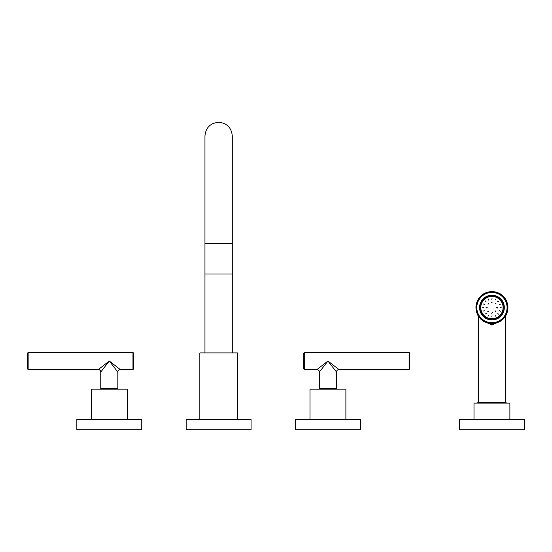 <?xml version="1.0" encoding="UTF-8"?>
<svg xmlns="http://www.w3.org/2000/svg" width="552" height="552" viewBox="0 0 552 552"><rect width="100%" height="100%" fill="white"/><g stroke="black" fill="none" stroke-linecap="round" stroke-linejoin="round"><path stroke-width="0.83" d="M218.626 429.711L251.077 429.711L251.077 419.458L186.169 419.458L186.169 429.711L218.626 429.711M237.415 419.458L237.415 352.907L199.831 352.907L199.831 419.458M204.958 352.907L204.958 273.985L232.288 273.985L232.288 352.907M327.95 419.458L360.408 419.458L360.408 429.711L295.492 429.711L295.492 419.458L327.95 419.458M345.89 419.458L345.89 389.174L310.017 389.174L310.017 419.458M409.101 369.564L409.646 369.019L409.646 353.032L409.101 352.48L409.101 369.564L338.956 369.564L327.95 361.022L317.096 369.447M320.705 366.645L326.881 361.85M304.283 369.564L304.283 352.48L303.738 353.032L303.738 369.019L304.283 369.564L316.952 369.564A2.463 2.463 45 0 1 319.408 372.027L319.408 388.629L336.492 388.629L336.492 372.027L327.95 361.022L319.511 371.889M337.403 368.363L337.955 368.791M328.826 362.153L329.51 363.03M335.154 370.302L336.099 371.524M141.754 419.458L76.838 419.458L76.838 429.711L141.754 429.711L141.754 419.458M91.356 419.458L91.356 389.174L127.229 389.174L127.229 419.458M99.871 368.336L101.72 366.901M106.743 363.002L108.261 361.829M132.963 369.564L133.508 369.019L133.508 353.032L132.963 352.48L132.963 369.564L120.295 369.564L109.296 361.022L98.297 369.564A2.463 2.463 45 0 1 100.754 372.027L100.754 388.629L117.838 388.629L117.838 372.027L109.296 361.022L100.864 371.882M28.145 369.564L28.145 352.48L27.6 353.032L27.6 369.019L28.145 369.564L98.297 369.564M110.117 362.084L110.89 363.071M475.893 308.085L476.321 308.409L475.927 308.768A16.056 16.056 0 0 0 475.941 308.927L476.383 309.223L476.01 309.61A16.056 16.056 0 0 0 476.031 309.762L476.486 310.038L476.141 310.438A16.056 16.056 0 0 0 476.169 310.59L476.638 310.845L476.314 311.259A16.056 16.056 0 0 0 476.348 311.411L476.831 311.638L476.528 312.073A16.056 16.056 0 0 0 476.569 312.225L477.059 312.425L476.783 312.874A16.056 16.056 0 0 0 476.831 313.025L477.335 313.198L477.08 313.66A16.056 16.056 0 0 0 477.135 313.805L477.652 313.95L477.418 314.433A16.056 16.056 0 0 0 477.487 314.571L478.004 314.695L477.797 315.185A16.056 16.056 0 0 0 477.866 315.316L478.391 315.413L478.211 315.91A16.056 16.056 0 0 0 478.294 316.048L478.819 316.11L478.667 316.62A16.056 16.056 0 0 0 478.756 316.751L479.288 316.786L479.157 317.303A16.056 16.056 0 0 0 479.253 317.428L479.785 317.434L479.681 317.959A16.056 16.056 0 0 0 479.785 318.076L480.316 318.055L480.24 318.587A16.056 16.056 0 0 0 480.35 318.697L480.882 318.656L480.833 319.18A16.056 16.056 0 0 0 480.944 319.291L481.475 319.215L481.454 319.746A16.056 16.056 0 0 0 481.572 319.849L482.096 319.746L482.103 320.277A16.056 16.056 0 0 0 482.227 320.374L482.745 320.25L482.786 320.781A16.056 16.056 0 0 0 482.91 320.864L483.421 320.712L483.49 321.236A16.056 16.056 0 0 0 483.621 321.319L484.118 321.14L484.214 321.664A16.056 16.056 0 0 0 484.352 321.74L484.842 321.533L484.96 322.051A16.056 16.056 0 0 0 485.098 322.113L485.581 321.885L485.726 322.396A16.056 16.056 0 0 0 485.87 322.451L486.34 322.195L486.512 322.699A16.056 16.056 0 0 0 486.657 322.754L487.106 322.471L487.306 322.961A16.056 16.056 0 0 0 487.457 323.01L487.892 322.699L488.12 323.182A16.056 16.056 0 0 0 488.272 323.224L488.692 322.892L488.941 323.362A16.056 16.056 0 0 0 489.093 323.389L489.493 323.044L489.769 323.5A16.056 16.056 0 0 0 489.928 323.52L490.307 323.148L490.604 323.589A16.056 16.056 0 0 0 490.762 323.603L491.121 323.217L491.446 323.638A16.056 16.056 0 0 0 491.604 323.644L491.942 323.237L492.287 323.644A16.056 16.056 0 0 0 492.439 323.638L492.763 323.217L493.122 323.603A16.056 16.056 0 0 0 493.281 323.589L493.578 323.148L493.964 323.52A16.056 16.056 0 0 0 494.116 323.5L494.392 323.044L494.792 323.389A16.056 16.056 0 0 0 494.944 323.362L495.199 322.892L495.613 323.224A16.056 16.056 0 0 0 495.765 323.182L495.993 322.699L496.427 323.01A16.056 16.056 0 0 0 496.579 322.961L496.779 322.471L497.228 322.754A16.056 16.056 0 0 0 497.38 322.699L497.552 322.195L498.014 322.451A16.056 16.056 0 0 0 498.159 322.396L498.304 321.885L498.787 322.113A16.056 16.056 0 0 0 498.925 322.051L499.049 321.533L499.539 321.74A16.056 16.056 0 0 0 499.677 321.664L499.767 321.14L500.264 321.319A16.056 16.056 0 0 0 500.402 321.236L500.464 320.712L500.974 320.864A16.056 16.056 0 0 0 501.106 320.781L501.14 320.25L501.658 320.374A16.056 16.056 0 0 0 501.782 320.277L501.789 319.746L502.313 319.849A16.056 16.056 0 0 0 502.43 319.746L502.41 319.215L502.941 319.291A16.056 16.056 0 0 0 503.051 319.18L503.01 318.656L503.534 318.697A16.056 16.056 0 0 0 503.645 318.587L503.569 318.055L504.1 318.076A16.056 16.056 0 0 0 504.204 317.959L504.1 317.434L504.631 317.428A16.056 16.056 0 0 0 504.728 317.303L504.604 316.786L505.135 316.751A16.056 16.056 0 0 0 505.218 316.62L505.066 316.11L505.591 316.048A16.056 16.056 0 0 0 505.673 315.91L505.494 315.413L506.018 315.316A16.056 16.056 0 0 0 506.094 315.185L505.887 314.695L506.405 314.571A16.056 16.056 0 0 0 506.467 314.433L506.239 313.95L506.75 313.805A16.056 16.056 0 0 0 506.805 313.66L506.55 313.198L507.053 313.025A16.056 16.056 0 0 0 507.109 312.874L506.826 312.425L507.316 312.225A16.056 16.056 0 0 0 507.364 312.073L507.053 311.638L507.536 311.411A16.056 16.056 0 0 0 507.578 311.259L507.247 310.845L507.716 310.59A16.056 16.056 0 0 0 507.743 310.438L507.398 310.038L507.854 309.762A16.056 16.056 0 0 0 507.874 309.61L507.502 309.223L507.943 308.927A16.056 16.056 0 0 0 507.957 308.768L507.571 308.409L507.992 308.085A16.056 16.056 0 0 0 507.999 307.933L507.592 307.588L507.999 307.25A16.056 16.056 0 0 0 507.992 307.091L507.571 306.767L507.957 306.408A16.056 16.056 0 0 0 507.943 306.25L507.502 305.953L507.874 305.573A16.056 16.056 0 0 0 507.854 305.415L507.398 305.139L507.743 304.738A16.056 16.056 0 0 0 507.716 304.587L507.247 304.338L507.578 303.917A16.056 16.056 0 0 0 507.536 303.766L507.053 303.538L507.364 303.103A16.056 16.056 0 0 0 507.316 302.951L506.826 302.751L507.109 302.303A16.056 16.056 0 0 0 507.053 302.158L506.55 301.978L506.805 301.516A16.056 16.056 0 0 0 506.75 301.371L506.239 301.226L506.467 300.743A16.056 16.056 0 0 0 506.405 300.605L505.887 300.488L506.094 299.998A16.056 16.056 0 0 0 506.018 299.86L505.494 299.764L505.673 299.267A16.056 16.056 0 0 0 505.591 299.136L505.066 299.067L505.218 298.556A16.056 16.056 0 0 0 505.135 298.432L504.604 298.39L504.728 297.873A16.056 16.056 0 0 0 504.631 297.749L504.1 297.742L504.204 297.217A16.056 16.056 0 0 0 504.1 297.1L503.569 297.121L503.645 296.59A16.056 16.056 0 0 0 503.534 296.479L503.01 296.527L503.051 295.996A16.056 16.056 0 0 0 502.941 295.886L502.41 295.962L502.43 295.43A16.056 16.056 0 0 0 502.313 295.327L501.789 295.43L501.782 294.899A16.056 16.056 0 0 0 501.658 294.802L501.14 294.934L501.106 294.402A16.056 16.056 0 0 0 500.974 294.313L500.464 294.464L500.402 293.94A16.056 16.056 0 0 0 500.264 293.857L499.767 294.037L499.677 293.512A16.056 16.056 0 0 0 499.539 293.443L499.049 293.65L498.925 293.133A16.056 16.056 0 0 0 498.787 293.064L498.304 293.298L498.159 292.781A16.056 16.056 0 0 0 498.014 292.726L497.552 292.981L497.38 292.477A16.056 16.056 0 0 0 497.228 292.429L496.779 292.705L496.579 292.215A16.056 16.056 0 0 0 496.427 292.174L495.993 292.477L495.765 291.994A16.056 16.056 0 0 0 495.613 291.96L495.199 292.284L494.944 291.815A16.056 16.056 0 0 0 494.792 291.787L494.392 292.132L494.116 291.677A16.056 16.056 0 0 0 493.964 291.656L493.578 292.029L493.281 291.587A16.056 16.056 0 0 0 493.122 291.573L492.763 291.967L492.439 291.539A16.056 16.056 0 0 0 492.287 291.532L491.942 291.939L491.604 291.532A16.056 16.056 0 0 0 491.446 291.539L491.121 291.967L490.762 291.573A16.056 16.056 0 0 0 490.604 291.587L490.307 292.029L489.928 291.656A16.056 16.056 0 0 0 489.769 291.677L489.493 292.132L489.093 291.787A16.056 16.056 0 0 0 488.941 291.815L488.692 292.284L488.272 291.96A16.056 16.056 0 0 0 488.12 291.994L487.892 292.477L487.457 292.174A16.056 16.056 0 0 0 487.306 292.215L487.106 292.705L486.657 292.429A16.056 16.056 0 0 0 486.512 292.477L486.34 292.981L485.87 292.726A16.056 16.056 0 0 0 485.726 292.781L485.581 293.298L485.098 293.064A16.056 16.056 0 0 0 484.96 293.133L484.842 293.65L484.352 293.443A16.056 16.056 0 0 0 484.214 293.512L484.118 294.037L483.621 293.857A16.056 16.056 0 0 0 483.49 293.94L483.421 294.464L482.91 294.313A16.056 16.056 0 0 0 482.786 294.402L482.745 294.934L482.227 294.802A16.056 16.056 0 0 0 482.103 294.899L482.096 295.43L481.572 295.327A16.056 16.056 0 0 0 481.454 295.43L481.475 295.962L480.944 295.886A16.056 16.056 0 0 0 480.833 295.996L480.882 296.527L480.35 296.479A16.056 16.056 0 0 0 480.24 296.59L480.316 297.121L479.785 297.1A16.056 16.056 0 0 0 479.681 297.217L479.785 297.742L479.253 297.749A16.056 16.056 0 0 0 479.157 297.873L479.288 298.39L478.756 298.432A16.056 16.056 0 0 0 478.667 298.556L478.819 299.067L478.294 299.136A16.056 16.056 0 0 0 478.211 299.267L478.391 299.764L477.866 299.86A16.056 16.056 0 0 0 477.797 299.998L478.004 300.488L477.487 300.605A16.056 16.056 0 0 0 477.418 300.743L477.652 301.226L477.135 301.371A16.056 16.056 0 0 0 477.08 301.516L477.335 301.978L476.831 302.158A16.056 16.056 0 0 0 476.783 302.303L477.059 302.751L476.569 302.951A16.056 16.056 0 0 0 476.528 303.103L476.831 303.538L476.348 303.766A16.056 16.056 0 0 0 476.314 303.917L476.638 304.338L476.169 304.587A16.056 16.056 0 0 0 476.141 304.738L476.486 305.139L476.031 305.415A16.056 16.056 0 0 0 476.01 305.573L476.383 305.953L475.941 306.25A16.056 16.056 0 0 0 475.927 306.408L476.321 306.767L475.893 307.091A16.056 16.056 0 0 0 475.886 307.25L476.293 307.588L475.886 307.933A16.056 16.056 0 0 0 475.893 308.085M489.093 291.787L489.493 292.132M491.604 291.532L491.942 291.939L492.287 291.532M484.118 321.14L483.621 321.319M482.745 320.25L482.227 320.374M481.454 319.746L481.475 319.215L480.944 319.291M480.316 318.055L479.785 318.076M478.667 316.62L478.819 316.11M476.383 309.223L475.941 308.927M475.927 308.768L476.321 308.409M479.288 298.39L479.157 297.873M479.785 297.1L480.316 297.121L480.24 296.59M481.475 295.962L481.454 295.43M482.91 294.313L483.421 294.464M492.287 323.644L491.942 323.237M493.964 323.52L493.578 323.148L493.281 323.589M494.792 323.389L494.392 323.044L494.116 323.5M495.613 323.224L495.199 322.892L494.944 323.362M497.228 322.754L496.779 322.471M498.014 322.451L497.552 322.195L497.38 322.699M498.787 322.113L498.304 321.885M499.539 321.74L499.049 321.533L498.925 322.051M500.264 321.319L499.767 321.14L499.677 321.664M500.464 320.712L500.402 321.236M501.14 320.25L501.106 320.781M501.789 319.746L501.782 320.277M504.1 318.076L503.569 318.055M504.1 317.434L504.204 317.959M505.066 316.11L505.218 316.62M505.887 314.695L506.094 315.185M506.239 313.95L506.467 314.433M507.053 313.025L506.55 313.198L506.805 313.66M506.826 312.425L507.109 312.874M507.247 310.845L507.578 311.259M507.398 310.038L507.743 310.438M507.943 308.927L507.502 309.223L507.874 309.61M507.992 308.085L507.571 308.409L507.957 308.768M507.592 307.588L507.999 307.933M507.957 306.408L507.571 306.767L507.992 307.091M507.874 305.573L507.502 305.953M507.578 303.917L507.247 304.338M506.826 302.751L507.316 302.951M506.805 301.516L506.55 301.978M506.467 300.743L506.239 301.226L506.75 301.371M505.887 300.488L506.405 300.605M505.673 299.267L505.494 299.764M505.218 298.556L505.066 299.067M504.728 297.873L504.604 298.39M504.204 297.217L504.1 297.742M503.645 296.59L503.569 297.121L504.1 297.1M503.01 296.527L503.534 296.479M502.43 295.43L502.41 295.962M501.782 294.899L501.789 295.43M501.106 294.402L501.14 294.934M500.402 293.94L500.464 294.464M499.767 294.037L500.264 293.857M498.925 293.133L499.049 293.65M498.159 292.781L498.304 293.298L498.787 293.064M497.38 292.477L497.552 292.981M496.779 292.705L497.228 292.429M495.993 292.477L496.427 292.174M495.199 292.284L495.613 291.96M493.281 291.587L493.578 292.029M500.947 320.857L491.942 324.983L482.945 320.857M483.2 321.126L483.587 321.499M490.762 324.921L491.818 324.983M501.43 320.319L501.112 320.677M506.067 403.112L506.08 402.567L477.804 402.567L477.818 403.112M474.002 419.458L474.002 403.112L509.889 403.112L509.889 419.458M491.942 419.458L524.4 419.458L524.4 429.711L459.485 429.711L459.485 419.458L491.942 419.458M491.942 292.422A15.166 15.166 0 0 1 507.115 307.588A15.166 15.166 0 0 1 491.942 322.761A15.166 15.166 0 0 0 507.115 307.588A15.166 15.166 0 0 0 491.942 292.422A15.166 15.166 0 0 0 476.776 307.588A15.166 15.166 0 0 0 491.942 322.761L491.942 324.983M491.942 318.89A11.302 11.302 0 0 1 480.64 307.588A11.302 11.302 0 0 1 491.942 296.286A11.302 11.302 0 0 1 503.245 307.588A11.302 11.302 0 0 1 491.942 318.89M480.806 307.588A11.137 11.137 0 0 0 491.942 318.725A11.137 11.137 0 0 0 503.079 307.588A11.137 11.137 0 0 0 491.942 296.452A11.137 11.137 0 0 0 480.806 307.588M487.147 307.588L486.892 308.044L486.07 307.588L486.333 307.126L487.147 307.588M483.849 307.588L482.717 307.588L483.849 307.588M501.168 307.588L500.036 307.588L501.168 307.588M497.814 307.588L497.552 308.05L496.745 307.588L496.993 307.133L497.814 307.588M483.386 311.004L484.497 310.783L483.386 311.004M485.346 314.019L486.291 313.391L485.346 314.019M488.306 316.054L488.941 315.116L488.306 316.054M491.825 316.8L492.046 315.689L491.825 316.8M495.358 316.144L495.137 315.033L495.358 316.144M498.373 314.185L497.745 313.246L498.373 314.185M500.409 311.224L499.47 310.597L500.409 311.224M487.651 311.231L488.692 311.487L487.651 311.231M491.48 313.198L492.398 312.639L491.48 313.198M495.586 311.88L495.841 310.838L495.586 311.88M488.306 303.296L488.051 304.338L488.306 303.296M492.405 301.978L491.487 302.537L492.405 301.978M496.234 303.952L495.192 303.697L496.234 303.952M483.476 303.952L484.421 304.587L483.476 303.952M485.512 300.992L486.139 301.93L485.512 300.992M488.527 299.032L488.748 300.143L488.527 299.032M492.06 298.377L491.839 299.488L492.06 298.377M495.579 299.122L494.951 300.067L495.579 299.122M498.539 301.157L497.6 301.785L498.539 301.157M500.498 304.173L499.387 304.393L500.498 304.173M218.626 243.577L204.958 243.577L204.958 135.958C205.765 127.657 210.326 123.103 218.626 122.289C226.92 123.103 231.481 127.657 232.288 135.958L232.288 243.577L218.626 243.577M338.956 369.564A2.463 2.463 -45 0 0 336.492 372.027M120.295 369.564A2.463 2.463 -45 0 0 117.838 372.027M491.942 322.713A15.125 15.125 0 0 0 507.067 307.588A15.125 15.125 0 0 0 491.942 292.463A15.125 15.125 0 0 0 476.818 307.588A15.125 15.125 0 0 0 491.942 322.713M491.942 319.967A12.379 12.379 0 0 0 504.321 307.588A12.379 12.379 0 0 0 491.942 295.21A12.379 12.379 0 0 0 479.564 307.588A12.379 12.379 0 0 0 491.942 319.967M491.942 295.437A12.158 12.158 0 0 0 479.791 307.588A12.158 12.158 0 0 0 491.942 319.746A12.158 12.158 0 0 0 504.1 307.588A12.158 12.158 0 0 0 491.942 295.437M232.288 273.985L232.288 135.958M204.958 243.577L204.958 273.985M409.101 352.48L304.283 352.48M132.963 352.48L28.145 352.48M505.611 316.02L505.611 402.567M478.28 316.02L478.28 402.567"/></g></svg>
